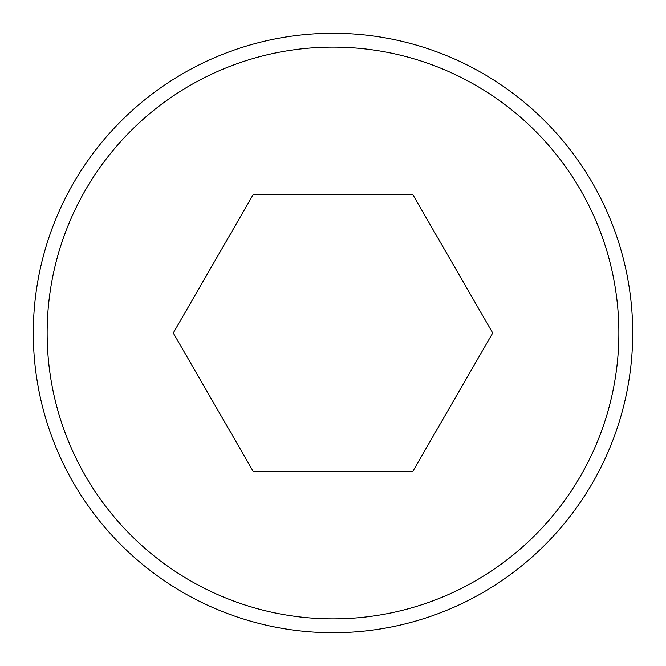 <?xml version="1.0" encoding="UTF-8"?>
<svg xmlns="http://www.w3.org/2000/svg" width="666" height="666" viewBox="0 0 666 666"><rect width="100%" height="100%" fill="white"/><g stroke="black" fill="none" stroke-linecap="round" stroke-linejoin="round"><path stroke-width="1" d="M333 33.3A299.7 299.7 0 0 1 632.7 333A299.7 299.7 0 0 1 333 632.7A299.7 299.7 0 0 1 33.3 333A299.7 299.7 0 0 1 333 33.3A299.7 299.7 0 0 0 33.3 333A299.7 299.7 0 0 0 333 632.7M253.138 194.68L173.277 333L253.138 471.32L412.862 471.32L492.723 333L412.862 194.68L253.138 194.68M333 618.864A285.864 285.864 0 0 0 618.864 333A285.864 285.864 0 0 0 333 47.136A285.864 285.864 0 0 0 47.136 333A285.864 285.864 0 0 0 333 618.864"/></g></svg>
